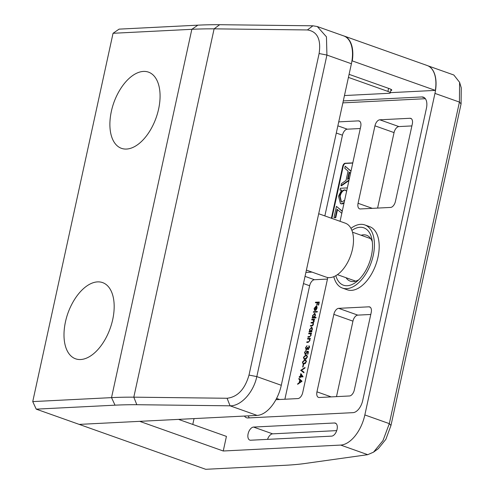 <?xml version="1.0" encoding="UTF-8"?>
<svg xmlns="http://www.w3.org/2000/svg" width="494" height="494" viewBox="0 0 494 494"><rect width="100%" height="100%" fill="white"/><g stroke="black" fill="none" stroke-linecap="round" stroke-linejoin="round"><path stroke-width="0.74" d="M351.901 230.389A30.449 16.895 109.5 0 1 371.84 238.892A30.449 16.895 109.5 0 1 371.426 255.608A30.449 16.895 109.5 0 1 356.662 281.654A30.449 16.895 109.5 0 1 335.821 275.683M372.315 241.77A24.36 13.517 -70.5 0 0 366.56 235.249A24.36 13.517 -70.5 0 0 361.108 235.249M350.95 228.339A33.493 18.581 109.5 0 1 364.838 224.943A33.493 18.581 109.5 0 1 373.211 255.522A33.493 18.581 109.5 0 1 342.435 288.07A33.493 18.581 109.5 0 1 333.796 276.677M342.435 288.07L347.208 289.768A33.493 18.581 -70.5 0 0 377.984 257.213A33.493 18.581 -70.5 0 0 369.611 226.635L364.838 224.943M248.099 433.843A6.848 3.804 -70.5 0 0 249.81 440.098A6.848 3.804 -70.5 0 0 250.668 440.222L331.628 436.134A6.848 3.804 -70.5 0 0 336.877 430.095A6.848 3.804 -70.5 0 0 335.352 423.105A6.848 3.804 -70.5 0 0 334.494 422.981L253.539 427.069A6.848 3.804 -70.5 0 0 248.099 433.843M300.204 376.508L300.846 373.575L303.1 376.799L300.469 377.046L299.926 377.78L300.08 377.064L299.216 377.107L299.333 376.551L300.71 376.533M304.952 359.323L304.143 359.237L303.44 357.286L305.866 355.118L306.731 355.205L307.398 357.088L304.952 359.323M311.683 319.914L311.807 319.359L314.555 319.223L314.437 319.779L313.956 319.797L314.147 321.335L313.165 322.804L313.468 324.428L311.825 326.028L310.337 326.102L310.454 325.546L311.949 325.472L313.153 324.348L312.764 323.014L311.01 323.008L311.127 322.452L312.529 322.384L313.826 321.254L312.844 319.859L311.683 319.914M314.19 320.31L312.844 319.859M314.042 313.912L314.981 313.431L314.505 313.258L315.4 315.561L314.425 317.42L316.067 317.339L315.944 317.895L312.078 318.093L312.202 317.537L312.677 317.512L312.554 315.691L314.814 313.301M315.419 302.779L315.543 302.223L319.309 302.038L318.649 305.051L318.266 305.07L318.797 302.612L317.642 302.668L317.105 305.125L316.716 305.144L317.253 302.686L315.419 302.779M327.466 279.067L314.462 279.728A6.089 3.378 -70.5 0 0 309.633 285.748L284.89 399.232M315.647 306.576L316.555 306.132L316.08 305.965L316.882 306.441L317.012 308.182L316.074 310.028L315.011 310.565L315.894 306.521L314.517 308.225L314.468 310.362L314.165 308.312L316.407 306.008M313.363 312.22L313.48 311.665L317.346 311.467L317.222 312.023L313.363 312.22M311.016 327.794L311.955 327.312L311.473 327.145L312.375 329.449L311.418 331.301L311.93 331.276L311.807 331.832L309.053 331.974L309.176 331.418L309.652 331.394L309.528 329.572L311.788 327.182M308.657 333.796L308.781 333.24L311.529 333.104L311.411 333.66L310.911 333.685L311.084 335.377L309.318 337.136L307.91 337.204L308.034 336.655L309.966 336.488L310.763 335.296L310.374 333.796L308.657 333.796M307.515 339.032L307.639 338.476L310.386 338.341L310.269 338.89L309.769 338.921L309.942 340.613L308.176 342.373L306.774 342.441L306.891 341.885L308.83 341.725L309.621 340.533L309.232 339.032L307.515 339.032M308.102 349.437L307.484 348.752L306.268 349.845L305.514 347.764L307.077 345.646L305.897 347.751L306.354 349.289L307.564 347.344L307.953 347.325L308.219 348.881L309.083 347.609L308.911 345.788L309.472 347.578L307.898 349.412M305.91 348.931L306.021 349.814M306.546 349.357L307.064 349.388M305.354 354.519L304.502 352.426L305.971 350.487L304.878 352.438L305.49 353.963L306.651 352.426L306.749 351.073L308.497 351.611L307.941 354.149L307.558 354.173L308.015 352.068L307.095 351.784L307.015 352.506L305.039 354.476M305.564 353.988L306.243 354.062M303.915 364.084L303.106 363.992L302.402 362.046L304.829 359.879L305.693 359.965L306.36 361.849L303.915 364.084M302.649 367.048L303.168 364.671L303.551 364.652L303.032 367.03L302.649 367.048M300.685 370.364L305.039 367.48L304.909 368.073L301.488 370.284L304.008 372.198L303.878 372.791L300.698 370.284M298.919 378.453L302.044 381.201L297.641 384.326L297.771 383.721L299.179 382.745L299.79 379.942L298.79 379.065L298.919 378.453M337.507 209.629L335.741 217.743L333.981 217.638L336.445 206.356L342.231 211.346M336.445 206.356L342.274 211.142M344.003 203.219L341.965 203.942L340.452 203.627L338.514 196.143L341.675 190.011L339.989 190.091L341.478 190.215M352.759 163.069L345.615 163.428A3.044 1.692 -70.5 0 0 343.194 166.441L331.869 218.41M348.937 180.6L341.44 185.806L340.959 185.633L341.397 183.638L346.047 180.409L348.072 171.134L344.756 168.226L345.195 166.219L351.012 171.078M244.437 416.059A12.177 6.755 109.5 0 0 246.525 417.733A12.177 6.755 109.5 0 0 248.05 417.949L353.025 412.651A12.177 6.755 109.5 0 0 362.695 400.603L426.427 108.285A12.177 6.755 109.5 0 0 423.383 97.164A12.177 6.755 109.5 0 0 421.857 96.948L343.293 100.912M192.784 424.445L194.056 418.603M219.676 24.7L214.112 28.843L133.806 397.164L227.086 398.263C237.602 396.997 244.907 389.272 249.001 375.082L319.112 53.531C321.211 39.316 317.302 31.455 307.392 29.949L214.112 28.843A305.15 56.674 -167.7 0 0 191.833 29.313L113.046 33.289L119.091 29.134L197.884 25.163A299.055 55.544 12.3 0 1 219.676 24.7L312.918 25.805L317.309 26.546L343.793 35.945A30.449 16.895 109.5 0 1 351.401 63.745L281.29 385.289A30.449 16.895 109.5 0 1 257.121 415.417L79.194 424.395L205.708 469.3L284.501 465.323A299.055 55.544 -167.7 0 0 303.143 463.749L367.734 454.678L340.675 445.075L223.245 450.997L226.431 436.387L178.532 419.381M340.675 445.075A30.449 16.895 -70.5 0 0 364.844 414.948L434.955 93.397A30.449 16.895 -70.5 0 0 428.959 66.357M459.593 82.307L461.26 87.839L461.075 103.919L390.97 425.47L385.851 439.333L378.318 448.663L373.513 452.158L382.98 440.611L389.315 423.636L459.426 102.085L459.593 82.307L453.825 75.002L427.934 65.813M317.309 26.546L326.454 36.834L326.923 55.056L256.812 376.601C253.57 392.205 241.103 406.167 230.062 405.815L136.819 404.709A299.055 55.544 -167.7 0 0 115.028 405.173L36.235 409.149L79.194 424.395L139.691 421.345L223.245 450.997M367.734 454.678L373.513 452.158M425.377 98.707L342.867 102.869M394.051 132.602L374.952 125.828L358.064 203.287A6.089 3.378 109.5 0 0 359.589 208.851A6.089 3.378 109.5 0 0 360.348 208.956L390.6 207.431A6.089 3.378 109.5 0 0 395.428 201.404L412.317 123.938A6.089 3.378 109.5 0 0 410.798 118.381A6.089 3.378 109.5 0 0 410.039 118.276L379.787 119.801L398.886 126.581A6.089 3.378 -70.5 0 0 394.051 132.602L377.595 208.085M374.952 125.828A6.089 3.378 109.5 0 1 379.787 119.801M352.944 321.149L333.845 314.369L316.957 391.835A6.089 3.378 109.5 0 0 318.476 397.392A6.089 3.378 109.5 0 0 319.241 397.503L349.486 395.972A6.089 3.378 109.5 0 0 354.322 389.951L371.21 312.486A6.089 3.378 109.5 0 0 369.691 306.928A6.089 3.378 109.5 0 0 368.925 306.817L338.68 308.342L357.78 315.123A6.089 3.378 -70.5 0 0 352.944 321.149L336.488 396.633M333.845 314.369A6.089 3.378 109.5 0 1 338.68 308.342M359.86 121.382L358.434 120.876L338.723 121.87M358.434 120.876A6.089 3.378 109.5 0 1 359.2 120.987A6.089 3.378 109.5 0 1 360.719 126.544L340.057 221.318M275.905 399.689L297.888 398.578A6.089 3.378 109.5 0 0 302.723 392.551L327.8 277.535M312.017 272.108L305.903 272.416M248.321 415.862A12.177 6.755 -70.5 0 0 249.309 417.887M336.717 430.614L272.639 433.843A6.848 3.804 -70.5 0 0 267.544 439.37M346.035 277.714A24.36 13.517 -70.5 0 0 350.265 281.154A24.36 13.517 -70.5 0 0 358.842 279.721M360.287 128.526L347.288 129.181A6.089 3.378 -70.5 0 0 342.453 135.208L324.854 215.921M343.194 166.441L342.719 166.274L331.388 218.237M342.719 166.274A3.044 1.692 109.5 0 1 345.133 163.261L345.615 163.428M352.802 162.872L345.133 163.261M370.778 314.468L357.78 315.123M411.885 125.921L398.886 126.581M349.06 180.014L340.959 185.633M345.195 166.219L350.962 171.288M350.53 173.295L349.128 172.066L347.535 179.378L349.499 178.019M349.561 172.449L348.14 178.958M339.989 190.091L340.391 188.257L347.344 187.905M344.145 202.577L341.49 203.769L341.965 203.942M341.49 203.769L340.452 203.627M346.621 191.209L345.034 190.036C342.731 190.48 341.088 192.549 340.113 196.242L341.41 201.904M345.615 190.073L345.034 190.036M344.559 189.863C342.249 190.307 340.613 192.376 339.631 196.069L341.181 201.842L341.891 201.935L344.651 200.243M339.631 196.069L340.113 196.242M341.799 213.328L337.075 209.252L335.259 217.576L333.981 217.638M335.259 217.576L335.741 217.743M315.938 302.754L315.543 302.223M316.018 302.396L319.266 302.229M319.155 302.736L318.797 302.612M317.611 302.816L317.253 302.686M314.647 310.028L314.548 309.547M314.48 308.423L314.165 308.312M315.561 310.417L315.635 310.053M316.203 306.632L315.894 306.521M317.142 307.243L316.216 306.564L315.468 309.997L316.666 308.225L316.216 306.564M315.932 310.158L315.468 309.997M317.105 307.231L316.666 307.07M316.975 308.336L316.666 308.225M313.881 312.196L313.48 311.665M313.962 311.831L317.302 311.665M312.603 318.062L312.202 317.537M312.677 317.704L313.159 317.679L312.677 317.512M313.159 317.679L312.961 317.092M312.869 315.802L312.554 315.691M316.024 317.537L314.425 317.42M313.597 317.475L314.536 317.463M315.481 314.412L314.375 313.814L312.893 315.691L313.573 317.463L315.061 315.586L314.375 313.814M315.37 315.697L315.061 315.586M312.202 319.89L311.807 319.359M312.282 319.532L314.511 319.414M310.856 326.077L310.454 325.546M310.936 325.719L312.924 325.565M313.462 324.459L313.153 324.348M313.468 323.342L312.764 323.014M311.529 322.983L311.127 322.452M311.609 322.625L313.616 322.452M314.135 321.366L313.826 321.254M309.577 331.943L309.176 331.418M309.652 331.585L310.127 331.56L309.652 331.394M310.127 331.56L309.936 330.974M309.843 329.683L309.528 329.572M311.887 331.468L311.418 331.301M310.572 331.357L311.516 331.338M312.449 328.294L311.35 327.701L309.862 329.572L310.547 331.351L312.035 329.473L311.35 327.701M312.344 329.578L312.035 329.473M309.176 333.771L308.781 333.24M309.256 333.413L311.486 333.296M308.435 337.18L308.034 336.655M308.509 336.822L309.966 336.488M311.072 335.407L310.763 335.296M311.121 334.21L310.374 333.796M308.034 339.008L307.639 338.476M308.114 338.643L310.343 338.532M307.293 342.416L306.891 341.885M307.373 342.058L308.83 341.725M309.936 340.644L309.621 340.533M309.979 339.446L309.232 339.032M309.435 347.733L309.083 347.609M309.547 346.868L308.787 346.343M309.263 346.51L309.349 346.133M308.577 349.604L307.484 348.752M305.872 347.893L305.514 347.764M307.601 348.795L307.855 348.184M307.923 347.473L307.564 347.344M308.373 352.191L308.015 352.068M305.298 354.519L304.884 353.457M304.854 352.555L304.502 352.426M307.002 352.555L306.651 352.426M307.225 351.821L307.231 351.24L306.749 351.073M307.231 351.24L308.491 351.635M303.798 357.415L303.44 357.286M304.712 355.939L306.348 355.291L305.866 355.118M306.348 355.291L306.953 355.316M304.403 359.299L303.847 358.175M307.361 357.248L306.508 355.748L305.749 355.674L303.822 357.286L304.181 358.582L305.551 358.94L306.589 358.638M307.466 356.433L306.508 355.748M305.551 358.94L305.076 358.768L307.009 357.125M304.181 358.582L305.076 358.768M302.76 362.176L302.402 362.046M303.674 360.7L305.311 360.046L304.829 359.879M305.311 360.046L305.916 360.077M303.365 364.059L302.81 362.929M306.323 362.009L305.471 360.509L304.712 360.435L302.785 362.046L303.143 363.343L304.514 363.695L305.551 363.399M306.428 361.194L305.471 360.509M304.514 363.695L304.038 363.528L305.971 361.886M303.143 363.343L304.038 363.528M303.52 364.794L303.168 364.671M301.179 370.457L304.915 368.036M303.915 372.624L301.161 370.537M300.438 377.188L300.08 377.064M299.735 377.083L299.333 376.551M299.815 376.724L300.679 376.681M301.118 374.687L301.235 374.137M300.593 376.49L302.705 376.576L300.994 374.643L300.593 376.49L302.223 376.409L300.994 374.643M302.705 376.576L302.223 376.409M299.179 382.745L299.654 382.918L298.246 383.894L297.771 383.721M299.654 382.918L299.753 382.48M300.235 380.269L299.79 379.942M300.266 380.114L298.79 379.065M299.265 379.231L299.352 378.836M299.63 382.436L300.105 382.603L301.785 381.442L300.111 380.226L299.63 382.436L301.303 381.269L300.111 380.226M301.785 381.442L301.303 381.269M36.235 409.149L32.74 401.603L111.527 397.633A305.15 56.674 12.3 0 1 133.806 397.164L136.819 404.709M113.046 33.289L32.74 401.603M227.086 398.263L230.062 405.815L257.121 415.417M307.392 29.949L312.918 25.805M318.698 213.735L345.306 223.177A28.621 15.882 109.5 0 1 353.383 243.091A28.621 15.882 109.5 0 1 341.644 270.928A28.621 15.882 109.5 0 1 326.157 277.122L306.404 270.113M96.898 281.932A40.434 22.434 109.5 0 1 112.941 318.439A40.434 22.434 109.5 0 1 81.282 359.478A40.434 22.434 109.5 0 1 64.665 326.201A70.074 70.074 0 0 1 73.594 301.044A40.434 22.434 109.5 0 1 96.898 281.932M130.472 148.348A40.434 22.434 109.5 0 1 110.557 115.732A70.074 70.074 0 0 1 119.486 90.575A40.434 22.434 109.5 0 1 139.487 72.13A40.434 22.434 109.5 0 1 159.673 102.746A40.434 22.434 109.5 0 1 130.472 148.348M390.353 92.662L435.35 90.39L352.278 60.904A30.449 16.895 -70.5 0 0 344.12 36.025A30.449 16.895 -70.5 0 0 343.355 35.79M351.932 60.923L352.278 60.904M349.085 74.341L389.383 88.648A6.089 1.13 12.3 0 1 391.773 90.124A6.089 1.13 12.3 0 1 390.822 90.501M344.12 36.025L427.193 65.511A30.449 16.895 109.5 0 1 435.35 90.39M344.466 95.546L389.13 93.292A6.089 1.13 -167.7 0 0 390.303 92.897A6.089 1.13 -167.7 0 0 387.914 91.415L348.418 77.397M364.844 414.948L389.315 423.636L390.97 425.47M461.075 103.919L459.426 102.085L434.955 93.397M424.704 97.96L421.857 96.948M272.639 433.843L253.539 427.069M336.093 423.549L334.494 422.981M309.633 285.748L303.47 283.562M276.578 398.423L279.623 399.498M305.039 276.381L314.462 279.728M342.453 135.208L336.291 133.022M337.859 125.834L347.288 129.181M316.957 391.835L331.221 396.898M370.346 307.324L368.925 306.817M358.064 203.287L372.328 208.351M411.459 118.776L410.039 118.276M312.424 325.639L311.949 325.472M313.005 322.551L312.529 322.384M309.806 336.754L309.33 336.587M308.664 341.99L308.188 341.823M197.884 25.163L191.833 29.313L111.527 397.633L115.028 405.173M351.401 63.745L326.923 55.056L319.112 53.531M249.001 375.082L256.812 376.601L281.29 385.289M387.914 91.415L388.58 88.358M355.711 281.154L337.421 274.664M370.784 238.688L352.5 232.192M390.303 92.897L391.069 89.377"/></g></svg>
